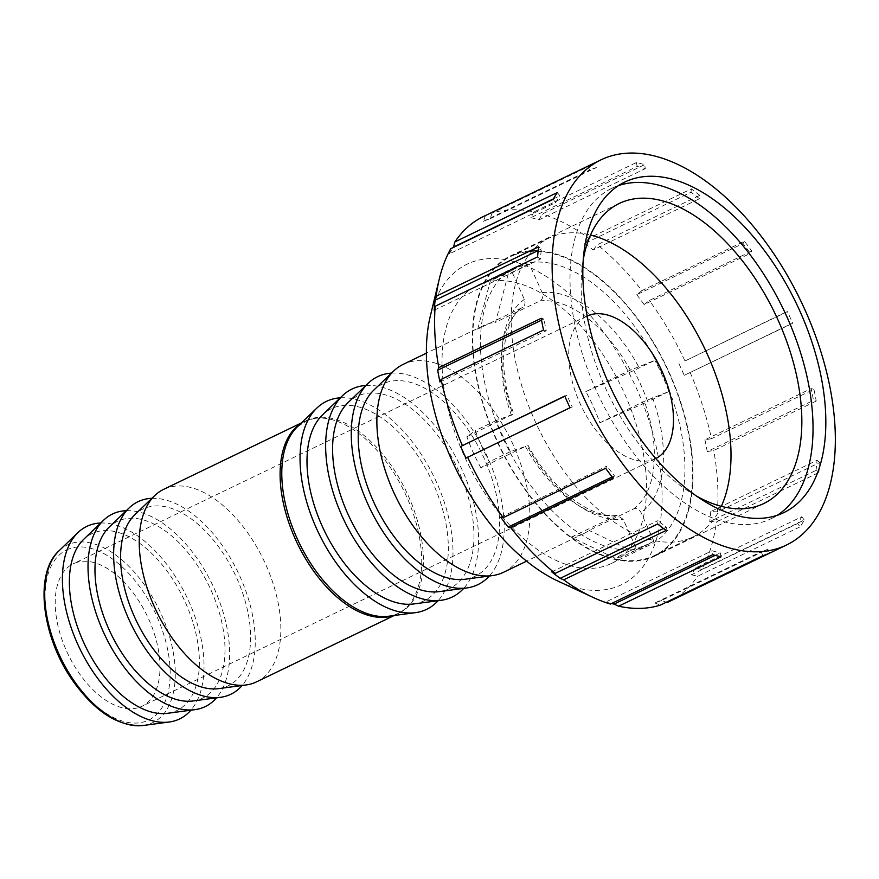 <?xml version="1.0" encoding="UTF-8"?>
<svg xmlns="http://www.w3.org/2000/svg" width="879" height="879" viewBox="0 0 879 879"><rect width="100%" height="100%" fill="white"/><g stroke="black" fill="none" stroke-linecap="round" stroke-linejoin="round"><path stroke-width="0.66" stroke-dasharray="4.39 3.3" d="M510.435 451.619L489.306 461.805L480.901 467.892L525.4 446.433L510.435 451.619A153.056 85.076 64.3 0 1 496.426 420.448L513.874 413.921C494.844 364.433 505.183 316 522.895 307.221L522.203 307.628C524.972 305.848 525.686 303.112 524.356 299.409L511.468 270.743A153.056 85.076 64.3 0 1 516.215 268.106A153.056 85.076 64.3 0 1 529.29 263.986L542.178 292.652C543.508 296.355 542.793 299.091 540.025 300.871L495.536 322.329L508.161 274.171A153.056 85.076 64.3 0 0 495.086 278.291A153.056 85.076 64.3 0 0 490.339 280.928L477.715 329.087A115.435 64.167 -115.7 0 1 483.252 325.768A115.435 64.167 -115.7 0 1 486.098 324.538A115.435 64.167 -115.7 0 1 495.536 322.329M585.853 391.594L630.353 370.147L654.932 360.335L633.803 370.52L585.853 391.594A115.435 64.167 -115.7 0 1 599.863 422.766L647.812 401.692A153.056 85.076 64.3 0 0 633.803 370.52M514.731 254.8A165.878 92.207 -115.7 0 1 667.447 369.554A165.878 92.207 -115.7 0 1 654.712 555.396A165.878 92.207 -115.7 0 1 499.624 446.016A165.878 92.207 -115.7 0 1 510.644 256.558A165.878 92.207 -115.7 0 1 514.731 254.8M571.229 537.168L617.179 515.303L623.178 519.302L636.066 547.969A153.056 85.076 64.3 0 0 649.141 543.848A153.056 85.076 64.3 0 0 653.888 541.211L641 512.545C639.121 509.106 636.638 507.908 633.55 508.952L589.051 530.411A115.435 64.167 -115.7 0 1 583.502 533.718A115.435 64.167 -115.7 0 1 571.229 537.168L614.937 558.154A153.056 85.076 64.3 0 0 628.013 554.034A153.056 85.076 64.3 0 0 632.759 551.397L589.051 530.411M599.863 422.766L644.362 401.318L668.941 391.507A153.056 85.076 64.3 0 0 654.932 360.335M524.356 299.409A121.84 67.727 -115.7 0 0 512.809 414.229L466.892 436.72L475.297 430.633A153.056 85.076 64.3 0 0 489.306 461.805M511.468 270.743L490.339 280.928M511.391 415.262A115.435 64.167 64.3 0 1 522.203 307.628L477.715 329.087M617.179 515.303C591.655 519.214 551.66 489.647 527.883 445.082L526.818 445.4A121.84 67.727 -115.7 0 0 623.178 519.302M653.888 541.211L632.759 551.397M480.901 467.892A115.435 64.167 -115.7 0 1 466.892 436.72M529.29 263.986L508.161 274.171M496.426 420.448L475.297 430.633M636.066 547.969L614.937 558.154M668.941 391.507L647.812 401.692M503.469 572.306A115.435 64.167 64.3 0 0 512.336 442.983A115.435 64.167 64.3 0 0 406.065 363.126A115.435 64.167 64.3 0 0 403.219 364.356M300.717 423.579A106.875 59.409 -115.7 0 1 304.486 421.437A106.875 59.409 -115.7 0 1 307.134 420.305A106.875 59.409 -115.7 0 1 315.253 418.327A106.875 59.409 -115.7 0 1 404.417 491.921A106.875 59.409 -115.7 0 1 406.461 607.521A106.875 59.409 -115.7 0 1 397.319 613.992A106.875 59.409 -115.7 0 1 393.298 615.619M340.283 397.813A115.435 64.167 -115.7 0 1 434.314 477.506A115.435 64.167 -115.7 0 1 438.094 600.709M100.667 523.027A106.875 59.409 -115.7 0 1 186.733 596.863A106.875 59.409 -115.7 0 1 190.897 710.188M75.209 562.934A79.088 43.961 -115.7 0 1 148.024 617.64A79.088 43.961 -115.7 0 1 141.958 706.255A79.088 43.961 -115.7 0 1 68.002 654.108A79.088 43.961 -115.7 0 1 73.265 563.769A79.088 43.961 -115.7 0 1 75.209 562.934M464.903 579.272A106.678 59.3 64.3 0 0 487.241 465.485A106.678 59.3 64.3 0 0 385.2 382.892A106.678 59.3 64.3 0 0 373.74 390.188M391.496 373.114A115.435 64.167 -115.7 0 1 485.527 452.817A115.435 64.167 -115.7 0 1 489.317 576.02M439.291 591.622A106.678 59.3 64.3 0 0 461.629 477.835A106.678 59.3 64.3 0 0 359.588 395.242A106.678 59.3 64.3 0 0 348.128 402.538M365.884 385.463A115.435 64.167 -115.7 0 1 459.926 465.156A115.435 64.167 -115.7 0 1 463.705 588.359M413.679 603.961A106.678 59.3 64.3 0 0 436.017 490.185A106.678 59.3 64.3 0 0 333.976 407.581A106.678 59.3 64.3 0 0 322.527 414.888M218.717 688.62A98.129 54.542 64.3 0 0 239.264 583.953A98.129 54.542 64.3 0 0 145.398 507.985A98.129 54.542 64.3 0 0 134.861 514.698M256.459 681.895A106.875 59.409 64.3 0 0 264.667 562.153A106.875 59.409 64.3 0 0 166.274 488.219A106.875 59.409 64.3 0 0 163.637 489.35M151.88 498.327A106.875 59.409 -115.7 0 1 237.956 572.174A106.875 59.409 -115.7 0 1 242.121 685.499M193.105 700.97A98.129 54.542 64.3 0 0 213.652 596.303A98.129 54.542 64.3 0 0 119.786 520.324A98.129 54.542 64.3 0 0 109.26 527.037M126.279 510.677A106.875 59.409 -115.7 0 1 212.344 584.513A106.875 59.409 -115.7 0 1 216.509 697.849M167.493 713.308A98.129 54.542 64.3 0 0 188.04 608.653A98.129 54.542 64.3 0 0 94.185 532.674A98.129 54.542 64.3 0 0 83.648 539.387M721.318 506.315A165.878 92.207 -115.7 0 1 693.124 536.871A165.878 92.207 -115.7 0 1 538.036 427.502A165.878 92.207 -115.7 0 1 549.056 238.033A165.878 92.207 -115.7 0 1 553.155 236.275A165.878 92.207 -115.7 0 1 590.523 235.023M655.822 458.519A79.088 43.961 -115.7 0 1 655.437 458.695A79.088 43.961 -115.7 0 1 581.491 406.548A79.088 43.961 -115.7 0 1 586.743 316.209A79.088 43.961 -115.7 0 1 587.128 316.033M533.938 211.938L530.883 217.695L637.143 166.472A209.488 116.446 -115.7 0 1 645.329 168.603L644.56 164.681A213.762 118.819 64.3 0 0 636.374 162.549L533.938 211.938A213.762 118.819 64.3 0 0 492.097 213.07L594.545 163.681A213.762 118.819 64.3 0 0 587.864 166.219L485.417 215.597A213.762 118.819 64.3 0 0 483.45 216.509M636.374 162.549L637.143 166.472M530.883 217.695A209.488 116.446 -115.7 0 1 539.069 219.827L645.329 168.603M539.069 219.827L542.123 214.069L644.56 164.681M588.897 238.275L584.744 243.472L691.004 192.237A209.488 116.446 -115.7 0 1 699.442 198.72L699.783 195.358A213.762 118.819 64.3 0 0 691.344 188.886L588.897 238.275A213.762 118.819 64.3 0 0 542.123 214.069M691.344 188.886L691.004 192.237M584.744 243.472A209.488 116.446 -115.7 0 1 593.182 249.944L699.442 198.72M593.182 249.944L597.335 244.747L699.783 195.358M641.945 290.619L636.737 294.729L742.997 243.505A209.488 116.446 -115.7 0 1 750.402 253.339L751.798 251.064A213.762 118.819 64.3 0 0 744.381 241.231L641.945 290.619A213.762 118.819 64.3 0 0 597.335 244.747M744.381 241.231L742.997 243.505M636.737 294.729A209.488 116.446 -115.7 0 1 644.142 304.563L750.402 253.339M644.142 304.563L649.35 300.453L751.798 251.064M684.983 360.994L785.2 312.452A209.488 116.446 -115.7 0 1 790.452 324.142L792.682 323.296A213.762 118.819 64.3 0 0 787.43 311.606L684.983 360.994A213.762 118.819 64.3 0 0 649.35 300.453M787.43 311.606L785.2 312.452M678.94 363.675A209.488 116.446 -115.7 0 1 684.192 375.366L790.452 324.142M684.192 375.366L792.682 323.296M711.485 438.687L704.936 439.819L811.196 388.595A209.488 116.446 -115.7 0 1 813.482 400.363L816.217 401.066A213.762 118.819 64.3 0 0 813.921 389.298L711.485 438.687A213.762 118.819 64.3 0 0 690.235 372.685M813.921 389.298L811.196 388.595M704.936 439.819A209.488 116.446 -115.7 0 1 707.232 451.586L813.482 400.363M707.232 451.586L713.77 450.455L816.217 401.066M717.385 511.875L710.759 511.556L817.02 460.321A209.488 116.446 -115.7 0 1 816.009 470.386L818.821 472.539A213.762 118.819 64.3 0 0 819.832 462.486L717.385 511.875A213.762 118.819 64.3 0 0 713.77 450.455M819.832 462.486L817.02 460.321M710.759 511.556A209.488 116.446 -115.7 0 1 709.749 521.61L816.009 470.386M709.749 521.61L716.374 521.928L818.821 472.539M701.816 569.405L695.531 567.966L801.791 516.742A209.488 116.446 -115.7 0 1 797.627 523.554L800.099 526.829A213.762 118.819 64.3 0 0 804.263 520.016L701.816 569.405A213.762 118.819 64.3 0 0 716.374 521.928M804.263 520.016L801.791 516.742M695.531 567.966A209.488 116.446 -115.7 0 1 691.366 574.778L797.627 523.554M691.366 574.778L697.651 576.217L800.099 526.829M667.128 602.522L661.568 600.467L767.817 549.243A209.488 116.446 -115.7 0 1 761.137 551.77L762.895 555.671M769.575 553.144L767.817 549.243M661.568 600.467A209.488 116.446 -115.7 0 1 658.261 601.818A209.488 116.446 -115.7 0 1 654.877 603.005L761.137 551.77M654.877 603.005L660.448 605.06M721.055 556.803L720.286 552.88A209.488 116.446 -115.7 0 1 712.111 550.748L712.869 554.671M715.187 555.341L720.286 552.88M611.531 603.532A209.488 116.446 -115.7 0 1 605.851 601.972L712.111 550.748M605.851 601.972L610.433 604.06M666.095 530.466L666.436 527.114A209.488 116.446 -115.7 0 1 657.986 520.632L657.657 523.994M663.48 528.532L666.436 527.114M551.737 571.866L657.986 520.632M613.048 478.121L614.443 475.847A209.488 116.446 -115.7 0 1 607.026 466.024L605.642 468.287M612.147 476.956L614.443 475.847M500.777 517.248L607.026 466.024M570.01 407.746L572.24 406.9A209.488 116.446 -115.7 0 1 566.988 395.209L564.757 396.055M465.98 458.124L572.24 406.9M564.834 396.242L566.988 395.209M543.519 330.054L546.244 330.757A209.488 116.446 -115.7 0 1 543.947 318.989L541.222 318.286M439.983 381.991L546.244 330.757M541.552 320.143L543.947 318.989M537.607 256.866L540.42 259.03A209.488 116.446 -115.7 0 1 541.431 248.966L538.618 246.812M434.16 310.254L540.42 259.03M538.179 250.537L541.431 248.966M450.729 248.724L449.389 253.844L555.649 202.609A209.488 116.446 -115.7 0 1 559.813 195.797L557.341 192.523M553.177 199.335L555.649 202.609M449.389 253.844A209.488 116.446 -115.7 0 1 453.223 247.526M553.429 198.874L559.813 195.797M669.106 601.61A213.762 118.819 64.3 0 0 697.651 576.217M558.231 581.228A177.888 98.877 64.3 0 0 617.124 586.623A177.888 98.877 64.3 0 0 609.136 339.843A177.888 98.877 64.3 0 0 430.347 315.946M485.417 215.597L483.351 221.343A209.488 116.446 -115.7 0 1 490.042 218.805L492.097 213.07M587.864 166.219L589.611 170.108A209.488 116.446 -115.7 0 1 596.292 167.581L594.545 163.681M483.351 221.343L589.611 170.108M490.042 218.805L596.292 167.581M607.477 565.153A154.33 85.79 64.3 0 0 611.29 563.516A154.33 85.79 64.3 0 0 621.541 387.243A154.33 85.79 64.3 0 0 477.242 285.477A154.33 85.79 64.3 0 0 465.398 458.388A154.33 85.79 64.3 0 0 607.477 565.153M618.475 185.612A183.403 101.942 64.3 0 0 611.872 188.293A183.403 101.942 64.3 0 0 597.797 393.77A183.403 101.942 64.3 0 0 766.642 520.654A183.403 101.942 64.3 0 0 771.169 518.709A183.403 101.942 64.3 0 0 777.377 515.226M583.173 260.195A166.527 92.559 64.3 0 0 697.036 496.382M650.889 557.747A166.527 92.559 64.3 0 0 654.998 555.978A166.527 92.559 64.3 0 0 666.062 365.774A166.527 92.559 64.3 0 0 510.358 255.976A166.527 92.559 64.3 0 0 497.58 442.544A166.527 92.559 64.3 0 0 650.889 557.747M645.889 546.639A154.33 85.79 64.3 0 0 649.702 545.002A154.33 85.79 64.3 0 0 659.953 368.719A154.33 85.79 64.3 0 0 515.654 266.952A154.33 85.79 64.3 0 0 503.81 439.863A154.33 85.79 64.3 0 0 645.889 546.639M542.178 292.652A121.84 67.727 -115.7 0 1 638.539 366.554M630.353 370.147A115.435 64.167 64.3 0 0 540.025 300.871M652.548 397.726A121.84 67.727 -115.7 0 1 641 512.545M525.4 446.433A115.435 64.167 64.3 0 0 615.729 515.709M633.55 508.952A115.435 64.167 64.3 0 0 644.362 401.318M315.253 418.327L307.815 420.14L297.344 426.82A106.864 59.398 -115.7 0 1 308.815 419.503A106.864 59.398 -115.7 0 1 408.274 495.789A106.864 59.398 -115.7 0 1 396.363 614.3A106.864 59.398 -115.7 0 1 388.661 616.234C395.55 615.3 401.483 612.399 406.461 607.521M59.025 550.781A98.569 54.784 -115.7 0 1 69.606 544.035A98.569 54.784 -115.7 0 1 163.89 620.343A98.569 54.784 -115.7 0 1 143.244 725.483M68.925 548.946A94.438 52.487 64.3 0 0 84.329 694.201A94.438 52.487 64.3 0 0 169.559 661.887A94.438 52.487 64.3 0 0 68.925 548.946M516.215 268.106L495.086 278.291M649.141 543.848L628.013 554.034M483.252 325.768L426.37 353.193M583.502 533.718L526.62 561.143M549.056 238.033L510.644 256.558M693.124 536.871L654.712 555.396M304.486 421.437L301.376 422.942M397.319 613.992L394.199 615.498M586.743 316.209L73.265 563.769M655.437 458.695L141.958 706.255M771.169 518.709L783.98 512.534M611.872 188.293L624.683 182.118M654.998 555.978L763.84 503.502M510.358 255.976L619.201 203.499M611.29 563.516L649.702 545.002M477.242 285.477L515.654 266.952"/><path stroke-width="1.32" d="M426.37 353.193L403.219 364.356A115.435 64.167 64.3 0 0 393.671 371.026A115.435 64.167 64.3 0 0 395.55 496.195A115.435 64.167 64.3 0 0 492.306 575.613A115.435 64.167 64.3 0 0 503.469 572.306L526.62 561.143M393.298 615.619A106.875 59.409 -115.7 0 1 297.388 543.519A106.875 59.409 -115.7 0 1 300.717 423.579M438.094 600.709A115.435 64.167 -115.7 0 1 415.481 612.652A115.435 64.167 -115.7 0 1 318.725 533.234A115.435 64.167 -115.7 0 1 316.847 408.065A115.435 64.167 -115.7 0 1 329.24 400.165A115.435 64.167 -115.7 0 1 340.283 397.813M190.897 710.188A106.875 59.409 -115.7 0 1 169.295 722A106.875 59.409 -115.7 0 1 79.703 648.46A106.875 59.409 -115.7 0 1 77.967 532.564A106.875 59.409 -115.7 0 1 89.438 525.257A106.875 59.409 -115.7 0 1 100.667 523.027M393.671 371.026L373.74 390.188A106.678 59.3 64.3 0 0 375.476 505.864A106.678 59.3 64.3 0 0 464.903 579.272L492.306 575.613M489.317 576.02A115.435 64.167 -115.7 0 1 466.694 587.963A115.435 64.167 -115.7 0 1 369.938 508.534A115.435 64.167 -115.7 0 1 368.059 383.376A115.435 64.167 -115.7 0 1 380.453 375.476A115.435 64.167 -115.7 0 1 391.496 373.114M368.059 383.376L348.128 402.538A106.678 59.3 64.3 0 0 349.864 518.214A106.678 59.3 64.3 0 0 439.291 591.622L466.694 587.963M463.705 588.359A115.435 64.167 -115.7 0 1 441.093 600.313A115.435 64.167 -115.7 0 1 344.326 520.884A115.435 64.167 -115.7 0 1 342.458 395.715A115.435 64.167 -115.7 0 1 354.841 387.826A115.435 64.167 -115.7 0 1 365.884 385.463M342.458 395.715L322.527 414.888A106.678 59.3 64.3 0 0 324.252 530.564A106.678 59.3 64.3 0 0 413.679 603.961L441.093 600.313M301.376 422.942L163.637 489.35A106.875 59.409 64.3 0 0 154.792 495.525L134.861 514.698A98.129 54.542 64.3 0 0 136.465 621.101A98.129 54.542 64.3 0 0 218.717 688.62L246.12 684.961A106.875 59.409 64.3 0 0 256.459 681.895L394.199 615.498M154.792 495.525A106.875 59.409 64.3 0 0 156.539 611.421A106.875 59.409 64.3 0 0 246.12 684.961M242.121 685.499A106.875 59.409 -115.7 0 1 220.519 697.311A106.875 59.409 -115.7 0 1 130.927 623.771A106.875 59.409 -115.7 0 1 129.191 507.875A106.875 59.409 -115.7 0 1 140.662 500.558A106.875 59.409 -115.7 0 1 151.88 498.327M129.191 507.875L109.26 527.037A98.129 54.542 64.3 0 0 110.853 633.451A98.129 54.542 64.3 0 0 193.105 700.97L220.519 697.311M216.509 697.849A106.875 59.409 -115.7 0 1 194.907 709.661A106.875 59.409 -115.7 0 1 105.315 636.121A106.875 59.409 -115.7 0 1 103.579 520.225A106.875 59.409 -115.7 0 1 115.05 512.907A106.875 59.409 -115.7 0 1 126.279 510.677M103.579 520.225L83.648 539.387A98.129 54.542 64.3 0 0 85.241 645.79A98.129 54.542 64.3 0 0 167.493 713.308L194.907 709.661M590.523 235.023A165.878 92.207 -115.7 0 1 704.145 347.414A165.878 92.207 -115.7 0 1 721.318 506.315M587.128 316.033A79.088 43.961 -115.7 0 1 588.699 315.374A79.088 43.961 -115.7 0 1 661.349 369.751A79.088 43.961 -115.7 0 1 655.822 458.519M563.648 579.854L560.176 578.338A209.488 116.446 -115.7 0 1 551.737 571.866L555.209 573.383L657.657 523.994A213.762 118.819 64.3 0 0 666.095 530.466L563.648 579.854A213.762 118.819 64.3 0 0 593.061 597.401A213.762 118.819 64.3 0 0 610.433 604.06L712.869 554.671A213.762 118.819 64.3 0 0 721.055 556.803L618.618 606.191A213.762 118.819 64.3 0 0 660.448 605.06L762.895 555.671A213.762 118.819 64.3 0 0 766.268 554.495A213.762 118.819 64.3 0 0 769.575 553.144L667.128 602.522L666.326 602.225M618.618 606.191L614.036 604.104L715.187 555.341M614.036 604.104A209.488 116.446 -115.7 0 1 611.531 603.532M560.176 578.338L663.48 528.532M508.183 527.07A209.488 116.446 -115.7 0 1 500.777 517.248L503.206 517.676L605.642 468.287A213.762 118.819 64.3 0 0 613.048 478.121L510.611 527.51L508.183 527.07L612.147 476.956M460.728 446.433L564.757 396.055A213.762 118.819 64.3 0 0 570.01 407.746L465.98 458.124A209.488 116.446 -115.7 0 1 460.728 446.433L564.834 396.242M437.687 370.224L438.775 367.675L541.222 318.286A213.762 118.819 64.3 0 0 543.519 330.054L441.071 379.442L439.983 381.991A209.488 116.446 -115.7 0 1 437.687 370.224L541.552 320.143M435.171 300.2L436.171 296.201L538.618 246.812A213.762 118.819 64.3 0 0 537.607 256.866L435.16 306.255L434.16 310.254A209.488 116.446 -115.7 0 1 435.171 300.2L538.179 250.537M453.223 247.526A209.488 116.446 -115.7 0 1 453.553 247.021L454.893 241.912L557.341 192.523A213.762 118.819 64.3 0 0 553.177 199.335L450.729 248.724A213.762 118.819 64.3 0 0 439.379 278.632A213.762 118.819 64.3 0 0 436.171 296.201M453.553 247.021L553.429 198.874M667.128 602.522A213.762 118.819 64.3 0 0 669.106 601.61L786.562 544.991A213.762 118.819 64.3 0 0 800.758 300.838A213.762 118.819 64.3 0 0 600.895 159.89A213.762 118.819 64.3 0 0 584.491 399.374A213.762 118.819 64.3 0 0 781.288 547.254A213.762 118.819 64.3 0 0 786.562 544.991M439.379 278.632L430.347 315.946A177.888 98.877 64.3 0 0 558.231 581.228L593.061 597.401M510.611 527.51A213.762 118.819 64.3 0 0 555.209 573.383M467.562 457.135A213.762 118.819 64.3 0 0 503.206 517.676M441.071 379.442A213.762 118.819 64.3 0 0 462.31 445.444M435.16 306.255A213.762 118.819 64.3 0 0 438.775 367.675M600.895 159.89L483.45 216.509A213.762 118.819 64.3 0 0 454.893 241.912M779.453 514.479A183.403 101.942 64.3 0 0 783.98 512.534A183.403 101.942 64.3 0 0 796.154 303.057A183.403 101.942 64.3 0 0 624.683 182.118A183.403 101.942 64.3 0 0 610.597 387.595A183.403 101.942 64.3 0 0 779.453 514.479M777.377 515.226A183.403 101.942 64.3 0 0 783.354 309.232A183.403 101.942 64.3 0 0 618.475 185.612M697.036 496.382A166.527 92.559 64.3 0 0 759.731 505.271A166.527 92.559 64.3 0 0 763.84 503.502A166.527 92.559 64.3 0 0 774.904 313.309A166.527 92.559 64.3 0 0 619.201 203.499A166.527 92.559 64.3 0 0 583.173 260.195M415.481 612.652L388.661 616.234A106.864 59.398 -115.7 0 1 299.08 542.695A106.864 59.398 -115.7 0 1 297.344 426.82L316.847 408.065M59.025 550.781C33.94 573.295 41.654 636.44 72.463 680.269C94.888 711.869 118.489 726.944 143.244 725.483A98.569 54.784 -115.7 0 1 60.629 657.657A98.569 54.784 -115.7 0 1 59.025 550.781L77.967 532.564M143.244 725.483L169.295 722"/></g></svg>
